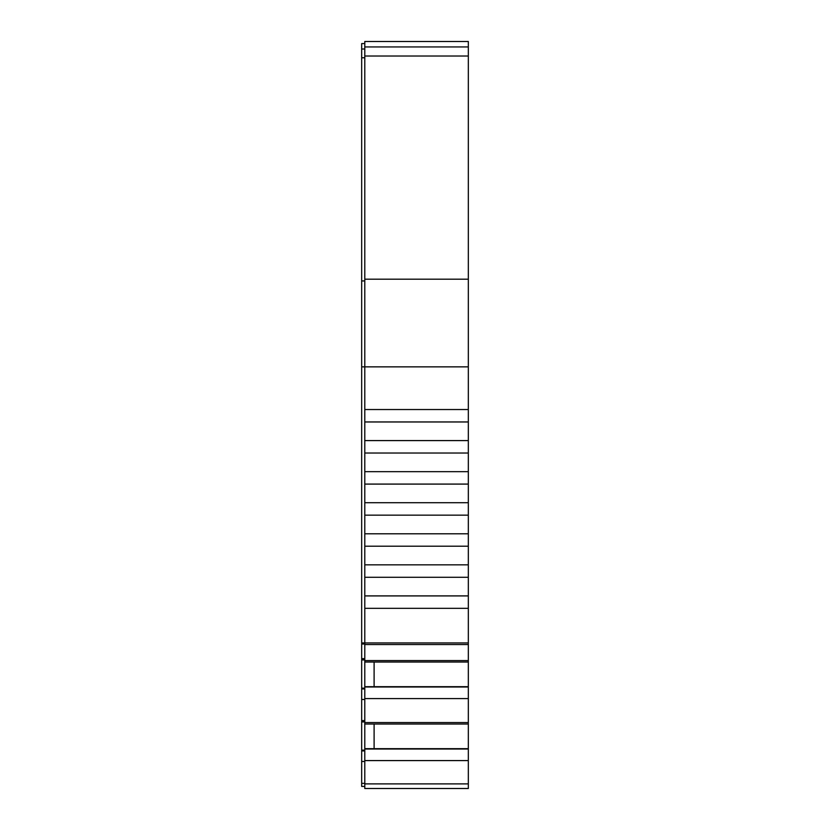 <?xml version="1.0" encoding="UTF-8"?>
<svg xmlns="http://www.w3.org/2000/svg" width="830" height="830" viewBox="0 0 830 830"><rect width="100%" height="100%" fill="white"/><g stroke="black" fill="none" stroke-linecap="round" stroke-linejoin="round"><path stroke-width="1.25" d="M468.328 686.68L364.785 686.68L364.785 41.5L468.328 41.5L468.328 788.5L369.962 788.5L422.771 788.5M443.469 788.5L386.531 788.5M364.785 786.425L361.673 786.425L364.785 786.425L361.673 786.425L364.785 786.425L361.673 786.425L361.673 43.575L364.785 43.575M371.612 788.5L364.785 788.5L364.785 686.68M447.619 788.5L457.973 788.5M372.027 788.5L382.381 788.5M451.738 788.5L378.262 788.5M468.328 788.5L364.785 788.5L468.328 788.5M374.102 686.68L374.102 662.018M468.328 748.681L374.102 748.681L374.102 724.019M468.328 687.001L364.785 687.001M468.328 662.018L364.785 662.018M374.102 748.681L364.785 748.681M468.328 749.002L364.785 749.002M468.328 724.019L364.785 724.019M364.785 41.5L468.328 41.5L364.785 41.5M364.785 761.473L361.673 761.473M364.785 750.922L361.673 750.922M364.785 750.144L361.673 750.144M364.785 721.924L361.673 721.924M364.785 720.606L361.673 720.606M364.785 699.472L361.673 699.472M364.785 688.921L361.673 688.921M364.785 688.153L361.673 688.153M364.785 659.923L361.673 659.923M364.785 658.615L361.673 658.615M468.328 409.532L364.785 409.532M468.328 421.962L364.785 421.962M468.328 440.595L364.785 440.595M468.328 453.024L364.785 453.024M468.328 471.658L364.785 471.658M468.328 484.087L364.785 484.087M468.328 502.721L364.785 502.721M468.328 515.15L364.785 515.15M468.328 533.783L364.785 533.783M468.328 546.213L364.785 546.213M468.328 564.846L364.785 564.846M468.328 577.275L364.785 577.275M468.328 595.909L364.785 595.909M468.328 608.338L364.785 608.338M468.328 660.576L364.785 660.576M468.328 698.59L364.785 698.59M468.328 722.567L364.785 722.567M468.328 760.581L364.785 760.581M364.785 783.364L361.673 783.364M364.785 644.018L361.673 644.018M468.328 642.939L361.673 642.939M468.328 366.86L361.673 366.86M364.785 280.945L361.673 280.945M364.785 57.768L361.673 57.768M468.328 56.015L364.785 56.015M468.328 279.191L364.785 279.191M468.328 644.547L364.785 644.547M468.328 783.894L364.785 783.894M364.785 49.001L361.673 49.001M468.328 46.937L364.785 46.937"/></g></svg>
